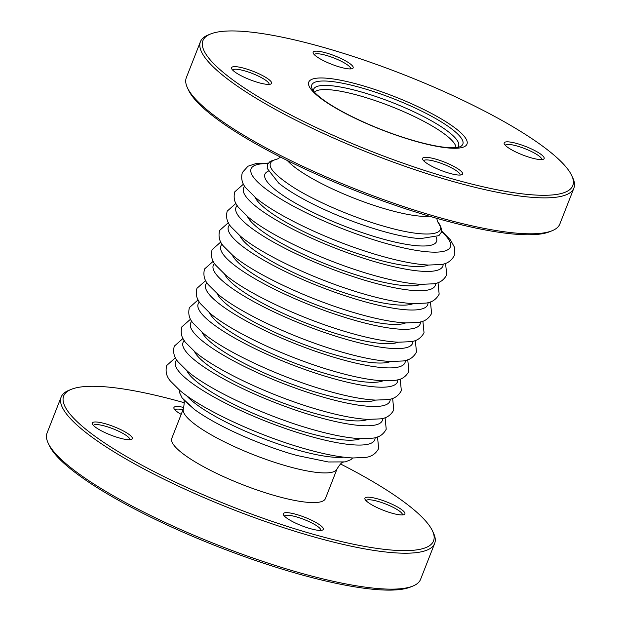 <?xml version="1.0" encoding="UTF-8"?>
<svg xmlns="http://www.w3.org/2000/svg" width="621" height="621" viewBox="0 0 621 621"><rect width="100%" height="100%" fill="white"/><g stroke="black" fill="none" stroke-linecap="round" stroke-linejoin="round"><path stroke-width="0.93" d="M277.719 158.914C263.653 162.112 269.188 171.776 294.3 187.915C317.579 202.438 355.895 218.631 387.03 227.115C426.045 238.099 449.169 235.693 437.782 221.829M183.948 400.149L194.528 409.542C225.369 431.805 276.795 450.326 297.49 455.597L328.315 461.977L345.284 461.892L350.834 459.703L352.658 457.964M183.412 408.696L171.792 438.348A82.508 17.287 21.4 0 0 277.315 496.311A82.508 17.287 21.4 0 0 325.427 498.562L337.048 468.902A82.508 17.287 21.4 0 1 288.936 466.65A82.508 17.287 21.4 0 1 183.412 408.696C184.468 402.998 184.445 399.877 183.35 399.35M366.048 500.681A19.515 4.091 -158.6 0 1 377.421 501.24A19.515 4.091 -158.6 0 1 402.392 514.918M175.052 410.007A19.515 4.091 -158.6 0 1 183.001 409.736M93.461 425.486A19.515 4.091 -158.6 0 1 104.825 426.045A19.515 4.091 -158.6 0 1 129.797 439.722M340.463 463.941A198.627 41.607 -158.6 0 1 432.495 530.947A198.627 41.607 -158.6 0 1 317.719 535.512A198.627 41.607 -158.6 0 1 123.012 454.502A198.627 41.607 -158.6 0 1 71.221 389.367A198.627 41.607 -158.6 0 1 179.5 401.399A198.627 41.607 -158.6 0 1 184.282 402.734M295.837 514.281A21.471 4.494 21.4 0 0 283.432 514.778A21.471 4.494 21.4 0 0 301.666 525.715A21.471 4.494 21.4 0 0 322.478 530.078A21.471 4.494 21.4 0 0 316.881 523.037A21.471 4.494 21.4 0 0 295.837 514.281M377.436 498.81A21.471 4.494 21.4 0 0 365.032 499.3A21.471 4.494 21.4 0 0 383.266 510.245A21.471 4.494 21.4 0 0 404.077 514.599A21.471 4.494 21.4 0 0 398.48 507.567A21.471 4.494 21.4 0 0 377.436 498.81M183.824 407.469A21.471 4.494 21.4 0 0 174.035 408.626A21.471 4.494 21.4 0 0 181.185 414.37M104.84 423.607A21.471 4.494 21.4 0 0 92.436 424.104A21.471 4.494 21.4 0 0 110.67 435.042A21.471 4.494 21.4 0 0 131.481 439.404A21.471 4.494 21.4 0 0 125.884 432.363A21.471 4.494 21.4 0 0 104.84 423.607M284.457 516.152A19.515 4.091 -158.6 0 1 295.821 516.719A19.515 4.091 -158.6 0 1 320.793 530.396M71.221 389.367L68.784 390.368A200.575 42.018 21.4 0 0 61.161 397.044A200.575 42.018 21.4 0 0 317.704 537.949A200.575 42.018 21.4 0 0 434.661 543.422A200.575 42.018 21.4 0 0 433.613 533.338L432.495 530.947M434.661 543.422L420.58 579.346A200.575 42.018 -158.6 0 1 412.957 586.03A200.575 42.018 -158.6 0 1 303.622 573.882A200.575 42.018 -158.6 0 1 48.135 443.052A200.575 42.018 -158.6 0 1 47.08 432.977L61.161 397.044M48.135 443.052L49.245 445.443A198.627 41.607 21.4 0 0 217.955 546.682A198.627 41.607 21.4 0 0 410.52 587.031L412.957 586.03M541.644 159.581A19.515 4.091 21.4 0 0 516.672 145.904A19.515 4.091 21.4 0 0 505.308 145.337M350.648 68.908A19.515 4.091 21.4 0 0 325.676 55.23A19.515 4.091 21.4 0 0 314.311 54.664M269.056 84.386A19.515 4.091 21.4 0 0 244.084 70.709A19.515 4.091 21.4 0 0 232.712 70.142M552.216 230.686L549.779 231.687A198.627 41.607 -158.6 0 1 441.5 219.655A198.627 41.607 -158.6 0 1 188.505 90.107L187.387 87.716A200.575 42.018 21.4 0 0 442.874 218.538A200.575 42.018 21.4 0 0 552.216 230.686A200.575 42.018 21.4 0 0 559.839 224.01L573.92 188.078A200.575 42.018 -158.6 0 1 456.955 182.605A200.575 42.018 -158.6 0 1 200.42 41.708A200.575 42.018 -158.6 0 1 208.043 35.024L210.48 34.023A198.627 41.607 21.4 0 0 372.685 151.858A198.627 41.607 21.4 0 0 571.755 175.611A198.627 41.607 21.4 0 0 318.752 46.063A198.627 41.607 21.4 0 0 210.48 34.023M460.052 175.052A19.515 4.091 21.4 0 0 435.08 161.382A19.515 4.091 21.4 0 0 423.708 160.816M200.42 41.708L186.339 77.633A200.575 42.018 21.4 0 0 187.387 87.716M571.755 175.611L572.865 178.002A200.575 42.018 -158.6 0 1 573.92 188.078M435.096 158.945A21.471 4.494 -158.6 0 1 456.14 167.701A21.471 4.494 -158.6 0 1 461.737 174.742A21.471 4.494 -158.6 0 1 450.031 173.438A21.471 4.494 -158.6 0 1 422.691 159.434A21.471 4.494 -158.6 0 1 435.096 158.945M516.695 143.467A21.471 4.494 -158.6 0 1 537.732 152.223A21.471 4.494 -158.6 0 1 543.336 159.263A21.471 4.494 -158.6 0 1 531.63 157.959A21.471 4.494 -158.6 0 1 504.283 143.963A21.471 4.494 -158.6 0 1 516.695 143.467M325.699 52.793A21.471 4.494 -158.6 0 1 346.735 61.549A21.471 4.494 -158.6 0 1 352.34 68.589A21.471 4.494 -158.6 0 1 340.634 67.285A21.471 4.494 -158.6 0 1 313.287 53.29A21.471 4.494 -158.6 0 1 325.699 52.793M244.1 68.271A21.471 4.494 -158.6 0 1 265.144 77.027A21.471 4.494 -158.6 0 1 270.74 84.068A21.471 4.494 -158.6 0 1 259.035 82.764A21.471 4.494 -158.6 0 1 231.695 68.76A21.471 4.494 -158.6 0 1 244.1 68.271M417.428 141.805A84.968 17.799 -158.6 0 1 309.289 81.172A84.968 17.799 -158.6 0 1 436.881 116.375A84.968 17.799 -158.6 0 1 417.428 141.805M287.306 160.505A82.508 17.287 21.4 0 0 389.476 210.108A82.508 17.287 21.4 0 0 429.453 216.217M278.022 158.79L270.174 161.351L267.667 164.208L267.17 168.369L278.697 183.086A90.798 19.018 21.4 0 0 384.935 231.858A90.798 19.018 21.4 0 0 420.417 238.627L438.884 235.654L441.345 232.27L441.446 228.466L437.425 221.255M268.14 171.28A92.18 19.313 21.4 0 0 292.778 201.592A92.18 19.313 21.4 0 0 382.808 238.992A92.18 19.313 21.4 0 0 436.19 237.137M267.993 163.61A107.014 22.418 21.4 0 0 272.883 193.954A107.014 22.418 21.4 0 0 387.962 244.006A107.014 22.418 21.4 0 0 441.515 231.61M254.92 197.067A95.254 19.957 21.4 0 0 376.31 259.322A95.254 19.957 21.4 0 0 428.366 265.043M244.767 186.3A107.014 22.418 21.4 0 0 280.04 222.279A107.014 22.418 21.4 0 0 380.409 263.296A107.014 22.418 21.4 0 0 443.13 264.034M247.36 216.356A95.254 19.957 21.4 0 0 368.75 278.612A95.254 19.957 21.4 0 0 420.805 284.333M237.214 205.59A107.014 22.418 21.4 0 0 272.479 241.569A107.014 22.418 21.4 0 0 372.848 282.586A107.014 22.418 21.4 0 0 435.577 283.331M239.799 235.654A95.254 19.957 21.4 0 0 361.197 297.901A95.254 19.957 21.4 0 0 413.244 303.622M229.654 224.88A107.014 22.418 21.4 0 0 264.919 260.859A107.014 22.418 21.4 0 0 365.288 301.876A107.014 22.418 21.4 0 0 428.016 302.621M232.246 254.944A95.254 19.957 21.4 0 0 353.636 317.199A95.254 19.957 21.4 0 0 405.684 322.912M222.093 244.169A107.014 22.418 21.4 0 0 257.358 280.149A107.014 22.418 21.4 0 0 357.727 321.166A107.014 22.418 21.4 0 0 420.456 321.911M224.686 274.234A95.254 19.957 21.4 0 0 346.076 336.489A95.254 19.957 21.4 0 0 398.131 342.202M214.532 263.459A107.014 22.418 21.4 0 0 249.797 299.438A107.014 22.418 21.4 0 0 350.166 340.455A107.014 22.418 21.4 0 0 412.895 341.201M217.094 293.5A95.254 19.957 21.4 0 0 338.507 355.794A95.254 19.957 21.4 0 0 390.601 361.5M206.979 282.765A107.014 22.418 21.4 0 0 242.206 318.736A107.014 22.418 21.4 0 0 342.598 359.769A107.014 22.418 21.4 0 0 405.327 360.49M209.556 312.837A95.254 19.957 21.4 0 0 330.946 375.084A95.254 19.957 21.4 0 0 383.002 380.805M199.403 302.062A107.014 22.418 21.4 0 0 234.676 338.041A107.014 22.418 21.4 0 0 335.037 379.058A107.014 22.418 21.4 0 0 397.766 379.804M201.996 332.126A95.254 19.957 21.4 0 0 323.386 394.382A95.254 19.957 21.4 0 0 375.441 400.095M191.842 321.352A107.014 22.418 21.4 0 0 227.115 357.331A107.014 22.418 21.4 0 0 327.477 398.348A107.014 22.418 21.4 0 0 390.205 399.093M194.435 351.416A95.254 19.957 21.4 0 0 315.825 413.671A95.254 19.957 21.4 0 0 367.88 419.385M184.282 340.642A107.014 22.418 21.4 0 0 219.555 376.621A107.014 22.418 21.4 0 0 319.916 417.638A107.014 22.418 21.4 0 0 382.645 418.383M186.874 370.706A95.254 19.957 21.4 0 0 308.264 432.961A95.254 19.957 21.4 0 0 360.32 438.674M176.721 359.939A107.014 22.418 21.4 0 0 211.994 395.911A107.014 22.418 21.4 0 0 312.355 436.928A107.014 22.418 21.4 0 0 375.084 437.673M186.479 395.538A90.798 19.018 21.4 0 0 299.244 450.504A90.798 19.018 21.4 0 0 343.739 457.172M455.946 147.651A76.22 15.967 21.4 0 0 358.224 95.355A76.22 15.967 21.4 0 0 314.451 92.195M313.45 91.008A77.811 16.301 -158.6 0 1 359.039 91.326A77.811 16.301 -158.6 0 1 432.356 121.343A77.811 16.301 -158.6 0 1 457.491 147.456M359.07 87.173A81.134 17 21.4 0 0 312.184 89.036C313.263 91.466 316.912 95.029 323.145 99.709C329.79 104.561 338.398 109.684 348.971 115.087C370.916 126.117 393.567 134.928 416.939 141.51C431.774 145.555 443.441 147.643 451.948 147.782C460.394 147.55 457.793 147.185 459.757 146.874A81.134 17 21.4 0 0 438.605 120.264A81.134 17 21.4 0 0 359.07 87.173M436.718 218.32L437.65 221.705M280.537 157.113L277.556 158.968M268.342 163.09L255.883 163.602L247.973 166.218L242.337 172.537C240.816 178.514 242.112 183.769 246.203 188.295L255.503 197.556C277.432 216.418 334.696 243.323 383.731 256.745C401.593 261.666 416.52 264.437 428.506 265.051L440.724 264.53C446.802 263.987 451.32 261.014 454.269 255.596L454.425 247.135L450.411 239.846L441.609 230.996M243.486 184.111L234.777 191.827C233.255 197.804 234.552 203.059 238.643 207.585L247.942 216.845C269.871 235.708 327.135 262.613 376.171 276.035C394.032 280.956 408.96 283.727 420.945 284.34L433.163 283.82C439.241 283.285 443.759 280.304 446.716 274.886L445.567 263.304M235.926 203.401L227.216 211.117C225.702 217.102 226.991 222.349 231.082 226.875L240.381 236.135C262.31 254.998 319.582 281.903 368.61 295.332C386.472 300.246 401.399 303.017 413.392 303.63L425.602 303.11C431.688 302.574 436.198 299.594 439.156 294.175L438.007 282.594M228.365 222.691L219.655 230.407C218.142 236.391 219.43 241.647 223.521 246.172L232.821 255.425C254.75 274.288 312.021 301.193 361.049 314.622C378.911 319.543 393.838 322.307 405.831 322.92L418.042 322.4C424.127 321.864 428.637 318.884 431.595 313.465L430.446 301.891M220.804 241.98L212.095 249.696C210.581 255.681 211.87 260.936 215.968 265.462L225.26 274.715C247.189 293.578 304.461 320.49 353.489 333.912C371.35 338.833 386.278 341.597 398.271 342.21L410.481 341.69C416.567 341.154 421.085 338.173 424.034 332.755L422.885 321.181M213.244 261.278L204.534 268.986C203.02 274.971 204.309 280.226 208.408 284.752L217.699 294.005C239.636 312.868 296.9 339.78 345.928 353.202C363.79 358.123 378.717 360.886 390.71 361.5L402.92 360.98C409.006 360.444 413.524 357.463 416.474 352.045L415.325 340.471M205.691 280.583L196.966 288.299C195.452 294.284 196.741 299.532 200.839 304.065L210.139 313.318C232.068 332.181 289.332 359.085 338.367 372.515C356.221 377.436 371.148 380.199 383.141 380.813L395.36 380.293C401.438 379.757 405.955 376.776 408.905 371.358L407.749 359.769M198.115 299.873L189.405 307.589C187.891 313.574 189.18 318.829 193.278 323.355L202.578 332.608C224.507 351.47 281.771 378.375 330.807 391.804C348.66 396.726 363.588 399.489 375.581 400.103L387.799 399.582C393.877 399.047 398.395 396.066 401.345 390.648L400.196 379.074M190.554 319.171L181.844 326.879C180.331 332.864 181.619 338.119 185.718 342.645L195.017 351.897C216.946 370.76 274.21 397.673 323.246 411.094C341.108 416.016 356.027 418.779 368.02 419.392L380.238 418.872C386.316 418.337 390.834 415.356 393.784 409.938L392.635 398.364M182.993 338.461L174.284 346.169C172.77 352.154 174.059 357.409 178.157 361.934L187.457 371.187C209.386 390.05 266.65 416.963 315.685 430.384C333.547 435.305 348.466 438.069 360.459 438.682L372.678 438.162C378.756 437.626 383.273 434.646 386.223 429.227L385.074 417.654M175.433 357.75L166.731 365.466C165.209 371.443 166.498 376.699 170.596 381.224L179.896 390.485C201.825 409.348 259.089 436.252 308.125 449.674C325.986 454.595 340.913 457.359 352.899 457.972L365.117 457.452C371.195 456.916 375.713 453.935 378.663 448.517L377.514 436.943M179.391 390.058L179.547 392.581L182.139 397.96L194.528 409.542M343.444 462.086C342.28 461.729 340.145 464.003 337.048 468.902"/></g></svg>
